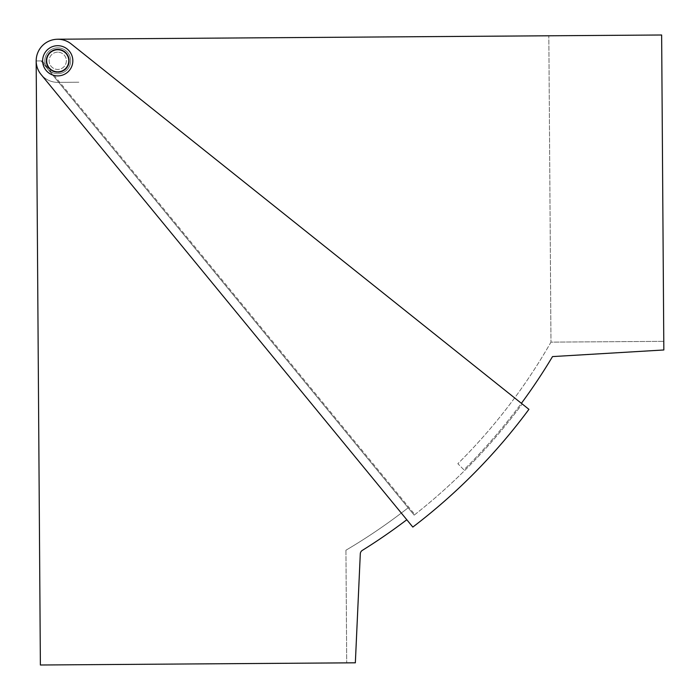 <?xml version="1.0" encoding="UTF-8"?>
<svg xmlns="http://www.w3.org/2000/svg" width="700" height="700" viewBox="0 0 700 700"><rect width="100%" height="100%" fill="white"/><g stroke="black" fill="none" stroke-linecap="round" stroke-linejoin="round"><path stroke-width="0.53" stroke-dasharray="3.5 2.62" d="M407.321 520.371A0.866 0.866 0 0 0 406.131 520.24A576.608 576.608 0 0 1 362.329 550.375A4.314 4.314 0 0 0 360.299 553.84L355.346 662.804L40.381 665L355.346 662.804L40.381 665L36.164 60.944A21.578 21.578 0 0 0 41.064 74.489L412.825 527.074L41.064 74.489A21.578 21.578 0 0 1 71.19 43.934L528.929 409.334A586.093 586.093 0 0 1 412.825 527.074L41.064 74.489A21.578 21.578 0 0 1 36.164 60.944L40.381 665L36.164 60.944L41.081 60.909L36.164 60.944A21.578 21.578 0 0 1 57.584 39.218A21.578 21.578 0 0 0 36.164 60.944A21.578 21.578 0 0 0 57.881 82.364L79.013 82.215L57.881 82.364A21.578 21.578 0 0 1 48.309 41.387A21.578 21.578 0 0 1 71.19 43.934A21.578 21.578 0 0 0 36.164 60.944L41.081 60.909L414.172 515.121L41.081 60.909L42.184 60.9L36.164 60.944A21.578 21.578 0 0 0 57.881 82.364L79.013 82.215L57.881 82.364A21.578 21.578 0 0 1 36.164 60.944A21.578 21.578 0 0 1 57.584 39.218L661.64 35L663.836 349.974L552.519 356.589A576.459 576.459 0 0 1 463.925 469.831L457.844 463.706A567.831 567.831 0 0 0 550.97 342.125L548.826 35.788L661.64 35L57.584 39.218A21.578 21.578 0 0 0 36.164 60.944M42.184 60.9L414.855 514.587L414.172 515.121A577.465 577.465 0 0 0 522.183 403.953L71.19 43.934L521.395 403.322A576.459 576.459 0 0 1 463.925 469.831L457.844 463.706A567.831 567.831 0 0 0 550.97 342.125L663.784 341.346L550.979 342.134L548.826 35.788L550.97 342.125L548.826 35.788M345.931 550.218L346.719 662.865L345.931 550.218A567.98 567.98 0 0 0 408.152 507.789A567.98 567.98 0 0 1 345.931 550.218M414.855 514.587A577.465 577.465 0 0 0 522.183 403.953M57.654 49.569A11.218 11.218 0 0 0 46.515 60.865A11.218 11.218 0 0 0 57.811 72.013A11.218 11.218 0 0 1 46.515 60.865A11.218 11.218 0 0 1 57.654 49.569A11.218 11.218 0 0 0 46.515 60.865A11.218 11.218 0 0 0 57.811 72.013A11.218 11.218 0 0 1 46.515 60.865A11.218 11.218 0 0 1 57.654 49.569A11.218 11.218 0 0 1 68.95 60.716A11.218 11.218 0 0 1 57.811 72.013A11.218 11.218 0 0 0 68.95 60.716A11.218 11.218 0 0 0 57.654 49.569A11.218 11.218 0 0 1 68.95 60.716A11.218 11.218 0 0 1 57.811 72.013A11.218 11.218 0 0 0 68.95 60.716A11.218 11.218 0 0 0 57.654 49.569M57.671 52.159A8.627 8.627 0 0 0 49.105 60.848A8.627 8.627 0 0 0 57.794 69.422A8.627 8.627 0 0 0 66.36 60.734A8.627 8.627 0 0 0 57.671 52.159A8.627 8.627 0 0 1 66.36 60.734A8.627 8.627 0 0 1 57.794 69.422A8.627 8.627 0 0 1 49.105 60.848A8.627 8.627 0 0 1 57.671 52.159M57.645 47.845A12.941 12.941 0 0 0 44.791 60.883A12.941 12.941 0 0 0 57.82 73.736A12.941 12.941 0 0 0 70.674 60.699A12.941 12.941 0 0 0 57.645 47.845A12.941 12.941 0 0 0 44.791 60.883A12.941 12.941 0 0 0 57.82 73.736A12.941 12.941 0 0 0 70.674 60.699A12.941 12.941 0 0 0 57.645 47.845A12.941 12.941 0 0 1 70.674 60.699A12.941 12.941 0 0 1 57.82 73.736A12.941 12.941 0 0 1 44.791 60.883A12.941 12.941 0 0 1 57.645 47.845A12.941 12.941 0 0 1 70.674 60.699A12.941 12.941 0 0 1 57.82 73.736A12.941 12.941 0 0 1 44.791 60.883A12.941 12.941 0 0 1 57.645 47.845M57.654 50.006A10.789 10.789 0 0 0 46.944 60.865A10.789 10.789 0 0 0 57.811 71.575A10.789 10.789 0 0 0 68.521 60.716A10.789 10.789 0 0 0 57.654 50.006A10.789 10.789 0 0 0 46.944 60.865A10.789 10.789 0 0 0 57.811 71.575A10.789 10.789 0 0 0 68.521 60.716A10.789 10.789 0 0 0 57.654 50.006A10.789 10.789 0 0 1 68.521 60.716A10.789 10.789 0 0 1 57.811 71.575A10.789 10.789 0 0 1 46.944 60.865A10.789 10.789 0 0 1 57.654 50.006A10.789 10.789 0 0 1 68.521 60.716A10.789 10.789 0 0 1 57.811 71.575A10.789 10.789 0 0 1 46.944 60.865A10.789 10.789 0 0 1 57.654 50.006M57.654 49.14A11.646 11.646 0 0 0 46.086 60.874A11.646 11.646 0 0 0 57.811 72.441A11.646 11.646 0 0 0 69.379 60.707A11.646 11.646 0 0 0 57.654 49.14A11.646 11.646 0 0 1 69.379 60.707A11.646 11.646 0 0 1 57.811 72.441A11.646 11.646 0 0 1 46.086 60.874A11.646 11.646 0 0 1 57.654 49.14M57.837 75.889A15.103 15.103 0 0 1 42.63 60.9A15.103 15.103 0 0 1 57.627 45.692A15.103 15.103 0 0 1 72.835 60.681A15.103 15.103 0 0 1 57.837 75.889A15.103 15.103 0 0 1 42.63 60.9A15.103 15.103 0 0 1 57.627 45.692A15.103 15.103 0 0 1 72.835 60.681A15.103 15.103 0 0 1 57.837 75.889A15.103 15.103 0 0 0 72.835 60.681A15.103 15.103 0 0 0 57.627 45.692A15.103 15.103 0 0 0 42.63 60.9A15.103 15.103 0 0 0 57.837 75.889"/><path stroke-width="1.05" d="M36.164 60.944L40.381 665L355.346 662.804L360.299 553.84A4.314 4.314 0 0 1 362.329 550.375A576.608 576.608 0 0 0 406.131 520.24A0.866 0.866 0 0 1 407.321 520.371M528.929 409.334L71.19 43.934A21.578 21.578 0 0 0 41.064 74.489L412.825 527.074A586.093 586.093 0 0 0 528.929 409.334M522.183 403.953L521.395 403.322A576.459 576.459 0 0 0 552.519 356.589L663.836 349.974L661.64 35L57.584 39.218L548.826 35.788M57.627 45.692A15.103 15.103 0 0 0 42.63 60.9A15.103 15.103 0 0 0 57.837 75.889A15.103 15.103 0 0 0 72.835 60.681A15.103 15.103 0 0 0 57.627 45.692"/></g></svg>
